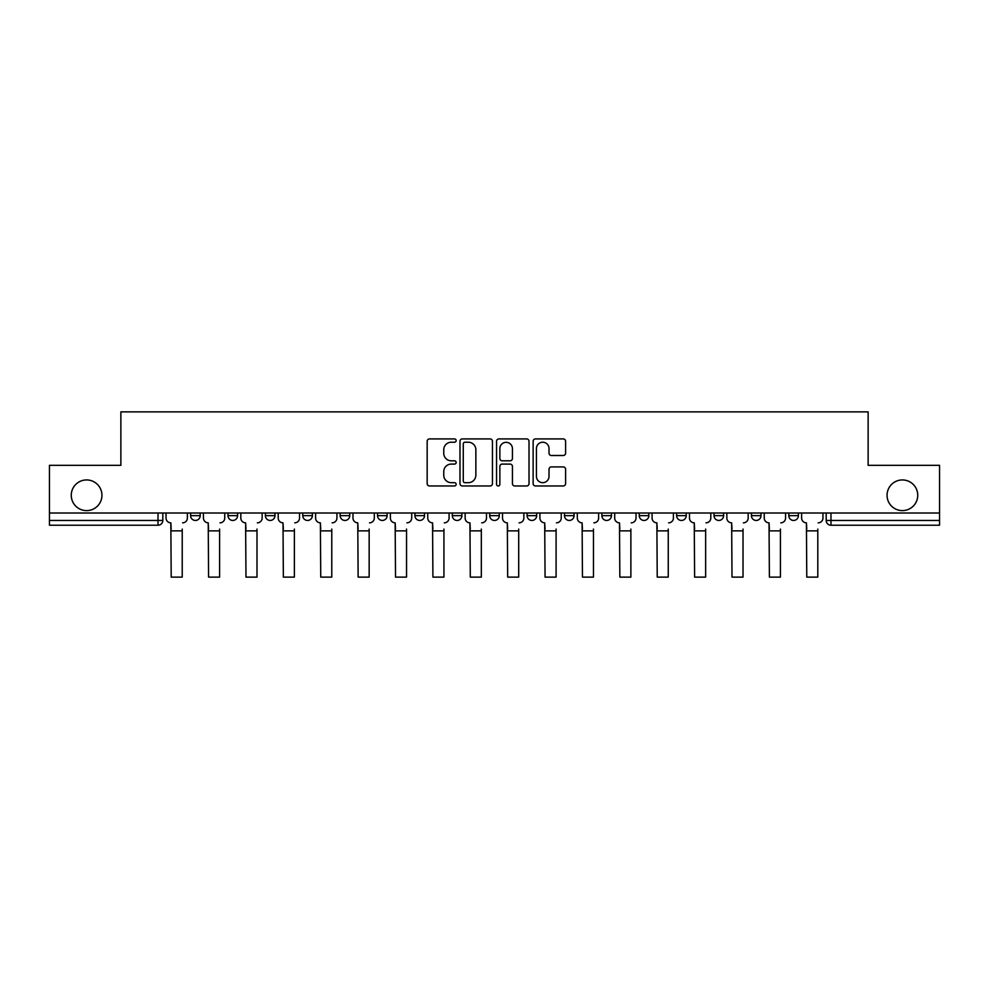 <?xml version="1.0" encoding="UTF-8"?>
<svg xmlns="http://www.w3.org/2000/svg" width="989" height="989" viewBox="0 0 989 989"><rect width="100%" height="100%" fill="white"/><g stroke="black" fill="none" stroke-linecap="round" stroke-linejoin="round"><path stroke-width="1.48" d="M456.152 440.562A1.644 1.644 0 0 0 454.507 438.918L429.51 438.918A2.349 2.349 0 0 0 427.161 441.279L427.161 483.621A2.349 2.349 0 0 0 429.51 485.97L454.507 485.97A1.644 1.644 0 0 0 456.152 484.326A1.644 1.644 0 0 0 454.507 482.681L451.268 482.681A7.529 7.529 0 0 1 443.752 475.153L443.752 471.617A7.529 7.529 0 0 1 451.268 464.088L454.507 464.088A1.644 1.644 0 0 0 456.152 462.444A1.644 1.644 0 0 0 454.507 460.8L451.268 460.8A7.529 7.529 0 0 1 443.752 453.271L443.752 449.748A7.529 7.529 0 0 1 451.268 442.219L454.507 442.219A1.644 1.644 0 0 0 456.152 440.562M887.059 495.279A15.342 15.342 0 0 0 902.401 510.621A15.342 15.342 0 0 0 917.743 495.279A15.342 15.342 0 0 0 902.401 479.937A15.342 15.342 0 0 0 887.059 495.279M71.257 495.279A15.342 15.342 0 0 0 86.599 510.621A15.342 15.342 0 0 0 101.941 495.279A15.342 15.342 0 0 0 86.599 479.937A15.342 15.342 0 0 0 71.257 495.279M788.802 513.019L788.802 515.652L798.395 515.652A4.797 4.797 0 0 1 793.598 520.449A4.797 4.797 0 0 1 788.802 515.652L788.802 513.019M601.868 513.019L601.868 515.652L611.449 515.652A4.797 4.797 0 0 1 606.665 520.449A4.797 4.797 0 0 1 601.868 515.652L601.868 513.019M527.1 513.019L527.1 515.652L536.681 515.652A4.797 4.797 0 0 1 531.884 520.449A4.797 4.797 0 0 1 527.1 515.652L527.1 513.019M489.703 513.019L489.703 515.652L499.297 515.652A4.797 4.797 0 0 1 494.5 520.449A4.797 4.797 0 0 1 489.703 515.652L489.703 513.019M452.319 513.019L452.319 515.652L461.9 515.652A4.797 4.797 0 0 1 457.116 520.449A4.797 4.797 0 0 1 452.319 515.652L452.319 513.019M414.935 513.019L414.935 515.652L424.516 515.652A4.797 4.797 0 0 1 419.732 520.449A4.797 4.797 0 0 1 414.935 515.652L414.935 513.019M377.551 513.019L377.551 515.652L387.132 515.652A4.797 4.797 0 0 1 382.335 520.449A4.797 4.797 0 0 1 377.551 515.652L377.551 513.019M340.154 515.652L340.154 513.019L340.154 515.652A4.797 4.797 0 0 0 344.951 520.449A4.797 4.797 0 0 1 340.154 515.652L349.747 515.652A4.797 4.797 0 0 1 344.951 520.449A4.797 4.797 0 0 0 349.747 515.652A4.797 4.797 0 0 1 344.951 520.449M302.77 515.652L302.77 513.019L302.77 515.652A4.797 4.797 0 0 0 307.567 520.449A4.797 4.797 0 0 1 302.77 515.652L312.363 515.652A4.797 4.797 0 0 1 307.567 520.449M265.386 515.652L265.386 513.019L265.386 515.652A4.797 4.797 0 0 0 270.182 520.449A4.797 4.797 0 0 1 265.386 515.652L274.967 515.652A4.797 4.797 0 0 1 270.182 520.449M563.248 455.509A2.349 2.349 0 0 0 565.597 453.147L565.597 441.279A2.349 2.349 0 0 0 563.248 438.918L535.494 438.918A2.349 2.349 0 0 0 533.133 441.279L533.133 483.621A2.349 2.349 0 0 0 535.494 485.97L563.248 485.97A2.349 2.349 0 0 0 565.597 483.621L565.597 469.268A2.349 2.349 0 0 0 563.248 466.919L551.368 466.919A2.349 2.349 0 0 0 549.019 469.268L549.019 476.389A6.293 6.293 0 0 1 542.726 482.681A6.293 6.293 0 0 1 536.434 476.389L536.434 448.512A6.293 6.293 0 0 1 542.726 442.219A6.293 6.293 0 0 1 549.019 448.512L549.019 453.147A2.349 2.349 0 0 0 551.368 455.509L563.248 455.509M49.45 513.019L49.45 465.325L120.868 465.325L120.868 411.881L868.132 411.881L868.132 465.325L939.55 465.325L939.55 513.019L49.45 513.019L49.45 520.449L162.814 520.449L162.814 513.019M492.435 441.279A2.349 2.349 0 0 0 490.087 438.918L462.333 438.918A2.349 2.349 0 0 0 459.984 441.279L459.984 483.621A2.349 2.349 0 0 0 462.333 485.97L490.087 485.97A2.349 2.349 0 0 0 492.435 483.621L492.435 441.279M498.913 438.918L526.667 438.918A2.349 2.349 0 0 1 529.016 441.279L529.016 483.621A2.349 2.349 0 0 1 526.667 485.97L514.787 485.97A2.349 2.349 0 0 1 512.438 483.621L512.438 466.449A2.349 2.349 0 0 0 510.089 464.088L502.202 464.088A2.349 2.349 0 0 0 499.853 466.449L499.853 484.326A1.644 1.644 0 0 1 498.209 485.97A1.644 1.644 0 0 1 496.565 484.326L496.565 441.279A2.349 2.349 0 0 1 498.913 438.918M826.186 513.019L826.186 520.449L939.55 520.449L939.55 525.233L830.983 525.233A4.797 4.797 0 0 1 826.186 520.449M939.55 513.019L939.55 520.449M158.017 513.019L158.017 525.233A4.797 4.797 0 0 0 162.814 520.449A4.797 4.797 0 0 1 158.017 525.233L49.45 525.233L49.45 520.449M798.395 513.019L798.395 515.652M760.998 513.019L760.998 515.652A4.797 4.797 0 0 1 756.214 520.449A4.797 4.797 0 0 1 751.417 515.652A4.797 4.797 0 0 0 756.214 520.449M751.417 513.019L751.417 515.652L760.998 515.652M723.614 513.019L723.614 515.652A4.797 4.797 0 0 1 718.818 520.449A4.797 4.797 0 0 1 714.033 515.652L723.614 515.652A4.797 4.797 0 0 1 718.818 520.449A4.797 4.797 0 0 0 723.614 515.652M714.033 513.019L714.033 515.652M686.23 513.019L686.23 515.652A4.797 4.797 0 0 1 681.433 520.449A4.797 4.797 0 0 1 676.637 515.652A4.797 4.797 0 0 0 681.433 520.449M676.637 513.019L676.637 515.652L686.23 515.652M648.846 513.019L648.846 515.652A4.797 4.797 0 0 1 644.049 520.449A4.797 4.797 0 0 1 639.253 515.652L648.846 515.652M639.253 513.019L639.253 515.652M611.449 513.019L611.449 515.652M574.065 513.019L574.065 515.652A4.797 4.797 0 0 1 569.268 520.449A4.797 4.797 0 0 1 564.484 515.652L574.065 515.652M564.484 513.019L564.484 515.652M536.681 513.019L536.681 515.652M499.297 513.019L499.297 515.652M461.9 513.019L461.9 515.652L461.9 513.019M424.516 513.019L424.516 515.652A4.797 4.797 0 0 1 419.732 520.449A4.797 4.797 0 0 0 424.516 515.652M387.132 513.019L387.132 515.652A4.797 4.797 0 0 1 382.335 520.449A4.797 4.797 0 0 0 387.132 515.652L387.132 513.019M349.747 513.019L349.747 515.652M312.363 513.019L312.363 515.652L312.363 513.019M274.967 513.019L274.967 515.652L274.967 513.019M228.002 513.019L228.002 515.652L237.583 515.652L237.583 513.019L237.583 515.652A4.797 4.797 0 0 1 232.786 520.449A4.797 4.797 0 0 1 228.002 515.652A4.797 4.797 0 0 0 232.786 520.449A4.797 4.797 0 0 0 237.583 515.652A4.797 4.797 0 0 1 232.786 520.449M190.605 513.019L190.605 515.652L200.198 515.652L200.198 513.019L200.198 515.652A4.797 4.797 0 0 1 195.402 520.449A4.797 4.797 0 0 1 190.605 515.652A4.797 4.797 0 0 0 195.402 520.449A4.797 4.797 0 0 0 200.198 515.652A4.797 4.797 0 0 1 195.402 520.449M464.917 442.219A1.644 1.644 0 0 0 463.272 443.863L463.272 481.025A1.644 1.644 0 0 0 464.917 482.681L468.329 482.681A7.529 7.529 0 0 0 475.857 475.153L475.857 449.748A7.529 7.529 0 0 0 468.329 442.219L464.917 442.219M512.438 448.623A6.293 6.293 0 0 0 506.145 442.33A6.293 6.293 0 0 0 499.853 448.623L499.853 458.451A2.349 2.349 0 0 0 502.202 460.8L510.089 460.8A2.349 2.349 0 0 0 512.438 458.451L512.438 448.623M166.041 518.051L166.041 513.019L166.041 518.051A4.797 4.797 0 0 0 170.837 522.835L171.196 529.066M170.837 522.835L171.196 577.119L182.223 577.119L182.223 529.066M187.378 518.051L187.378 513.019L187.378 518.051A4.797 4.797 0 0 1 182.582 522.835M182.223 577.119L171.196 577.119M203.437 518.051L203.437 513.019L203.437 518.051A4.797 4.797 0 0 0 208.222 522.835L208.58 529.066M208.222 522.835L208.58 577.119L219.607 577.119L219.607 529.066M224.763 518.051L224.763 513.019L224.763 518.051A4.797 4.797 0 0 1 219.966 522.835M240.822 518.051L240.822 513.019L240.822 518.051A4.797 4.797 0 0 0 245.618 522.835L245.977 529.066M245.618 522.835L245.977 577.119L256.992 577.119L256.992 529.066M262.147 518.051L262.147 513.019L262.147 518.051A4.797 4.797 0 0 1 257.35 522.835M219.607 577.119L208.58 577.119M256.992 577.119L245.977 577.119M278.206 518.051L278.206 513.019L278.206 518.051A4.797 4.797 0 0 0 283.002 522.835L283.361 529.066M283.002 522.835L283.361 577.119L294.388 577.119L294.388 529.066M299.531 518.051L299.531 513.019L299.531 518.051A4.797 4.797 0 0 1 294.747 522.835M315.59 518.051L315.59 513.019L315.59 518.051A4.797 4.797 0 0 0 320.387 522.835L320.745 529.066M320.387 522.835L320.745 577.119L331.772 577.119L331.772 529.066M336.928 518.051L336.928 513.019L336.928 518.051A4.797 4.797 0 0 1 332.131 522.835M352.986 518.051L352.986 513.019L352.986 518.051A4.797 4.797 0 0 0 357.771 522.835L358.129 529.066M357.771 522.835L358.129 577.119L369.157 577.119L369.157 529.066M374.312 518.051L374.312 513.019L374.312 518.051A4.797 4.797 0 0 1 369.515 522.835M294.388 577.119L283.361 577.119M331.772 577.119L320.745 577.119M369.157 577.119L358.129 577.119M390.371 518.051L390.371 513.019L390.371 518.051A4.797 4.797 0 0 0 395.155 522.835L395.526 529.066M395.155 522.835L395.526 577.119L406.541 577.119L406.541 529.066M411.696 518.051L411.696 513.019L411.696 518.051A4.797 4.797 0 0 1 406.899 522.835M406.541 577.119L395.526 577.119M427.755 518.051L427.755 513.019L427.755 518.051A4.797 4.797 0 0 0 432.552 522.835L432.91 529.066M432.552 522.835L432.91 577.119L443.937 577.119L443.937 529.066M449.08 518.051L449.08 513.019L449.08 518.051A4.797 4.797 0 0 1 444.296 522.835M443.937 577.119L432.91 577.119M465.139 518.051L465.139 513.019L465.139 518.051A4.797 4.797 0 0 0 469.936 522.835L470.294 529.066M469.936 522.835L470.294 577.119L481.322 577.119L481.322 529.066M486.477 518.051L486.477 513.019L486.477 518.051A4.797 4.797 0 0 1 481.68 522.835M481.322 577.119L470.294 577.119M502.523 518.051L502.523 513.019L502.523 518.051A4.797 4.797 0 0 0 507.32 522.835L507.678 529.066M507.32 522.835L507.678 577.119L518.706 577.119L518.706 529.066M523.861 518.051L523.861 513.019L523.861 518.051A4.797 4.797 0 0 1 519.064 522.835M518.706 577.119L507.678 577.119M539.92 518.051L539.92 513.019L539.92 518.051A4.797 4.797 0 0 0 544.704 522.835L545.063 529.066M544.704 522.835L545.063 577.119L556.09 577.119L556.09 529.066M561.245 518.051L561.245 513.019L561.245 518.051A4.797 4.797 0 0 1 556.448 522.835M556.09 577.119L545.063 577.119M577.304 518.051L577.304 513.019L577.304 518.051A4.797 4.797 0 0 0 582.101 522.835L582.459 529.066M582.101 522.835L582.459 577.119L593.474 577.119L593.474 529.066M598.629 518.051L598.629 513.019L598.629 518.051A4.797 4.797 0 0 1 593.845 522.835M593.474 577.119L582.459 577.119M614.688 518.051L614.688 513.019L614.688 518.051A4.797 4.797 0 0 0 619.485 522.835L619.843 529.066M619.485 522.835L619.843 577.119L630.871 577.119L630.871 529.066M636.014 518.051L636.014 513.019L636.014 518.051A4.797 4.797 0 0 1 631.229 522.835M630.871 577.119L619.843 577.119M652.072 518.051L652.072 513.019L652.072 518.051A4.797 4.797 0 0 0 656.869 522.835L657.228 529.066M656.869 522.835L657.228 577.119L668.255 577.119L668.255 529.066M673.41 518.051L673.41 513.019L673.41 518.051A4.797 4.797 0 0 1 668.613 522.835M668.255 577.119L657.228 577.119M689.469 518.051L689.469 513.019L689.469 518.051A4.797 4.797 0 0 0 694.253 522.835L694.612 529.066M694.253 522.835L694.612 577.119L705.639 577.119L705.639 529.066M710.794 518.051L710.794 513.019L710.794 518.051A4.797 4.797 0 0 1 705.998 522.835M705.639 577.119L694.612 577.119M726.853 518.051L726.853 513.019L726.853 518.051A4.797 4.797 0 0 0 731.65 522.835L732.008 529.066M731.65 522.835L732.008 577.119L743.023 577.119L743.023 529.066M748.179 518.051L748.179 513.019L748.179 518.051A4.797 4.797 0 0 1 743.382 522.835M743.023 577.119L732.008 577.119M764.237 518.051L764.237 513.019L764.237 518.051A4.797 4.797 0 0 0 769.034 522.835L769.393 529.066M769.034 522.835L769.393 577.119L780.42 577.119L780.42 529.066M785.563 518.051L785.563 513.019L785.563 518.051A4.797 4.797 0 0 1 780.778 522.835M780.42 577.119L769.393 577.119M801.622 518.051L801.622 513.019L801.622 518.051A4.797 4.797 0 0 0 806.418 522.835L806.777 529.066M806.418 522.835L806.777 577.119L817.804 577.119L817.804 529.066M822.959 518.051L822.959 513.019L822.959 518.051A4.797 4.797 0 0 1 818.163 522.835M817.804 577.119L806.777 577.119M830.983 513.019L830.983 525.233M182.223 530.87L171.196 530.87M219.607 530.87L208.58 530.87M256.992 530.87L245.977 530.87M294.388 530.87L283.361 530.87M331.772 530.87L320.745 530.87M369.157 530.87L358.129 530.87M406.541 530.87L395.526 530.87M443.937 530.87L432.91 530.87M481.322 530.87L470.294 530.87M518.706 530.87L507.678 530.87M556.09 530.87L545.063 530.87M593.474 530.87L582.459 530.87M630.871 530.87L619.843 530.87M668.255 530.87L657.228 530.87M705.639 530.87L694.612 530.87M743.023 530.87L732.008 530.87M780.42 530.87L769.393 530.87M817.804 530.87L806.777 530.87"/></g></svg>
